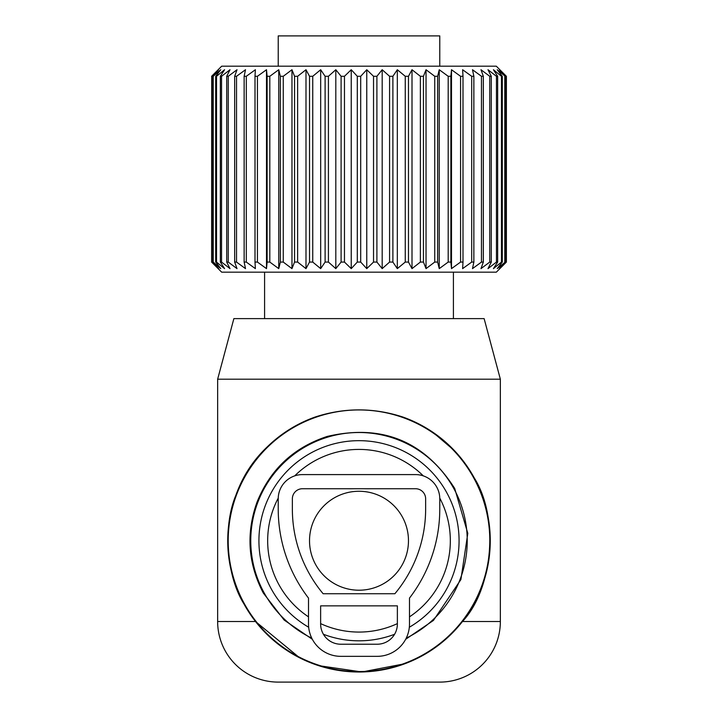 <?xml version="1.0" encoding="UTF-8"?>
<svg xmlns="http://www.w3.org/2000/svg" width="718" height="718" viewBox="0 0 718 718"><rect width="100%" height="100%" fill="white"/><g stroke="black" fill="none" stroke-linecap="round" stroke-linejoin="round"><path stroke-width="1.08" d="M309.521 540.744A49.479 49.479 0 0 0 359 590.214A49.479 49.479 0 0 0 408.47 540.744A49.479 49.479 0 0 0 359 491.265A49.479 49.479 0 0 0 309.521 540.744M439.775 66.191L439.775 35.9L278.225 35.9L278.225 66.191M211.604 262.07L211.702 76.287L211.604 262.07L221.683 272.167L496.317 272.167L506.396 262.07L506.396 76.287L499.369 69.727L505.239 76.287L497.242 69.727L502.313 76.287L501.478 76.287L493.428 69.727L497.646 76.287L496.452 76.287L487.989 69.727L491.291 76.287L489.757 76.287L480.979 69.727L483.331 76.287L481.473 76.287L472.489 69.727L473.862 76.287L471.699 76.287L462.625 69.727L463.002 76.287L460.57 76.287L451.505 69.727L450.877 76.287L448.194 76.287L439.254 69.727L437.639 76.287L434.74 76.287L426.034 69.727L423.449 76.287L420.371 76.287L412.006 69.727L408.47 76.287L405.257 76.287L397.323 69.727L392.89 76.287L389.578 76.287L382.182 69.727L376.905 76.287L373.531 76.287L366.763 69.727L360.696 76.287L357.304 76.287L351.237 69.727L344.469 76.287L341.095 76.287L335.818 69.727L328.422 76.287L325.11 76.287L320.677 69.727L312.743 76.287L309.53 76.287L305.994 69.727L297.629 76.287L294.551 76.287L291.966 69.727L283.26 76.287L280.361 76.287L278.746 69.727L269.806 76.287L267.123 76.287L266.495 69.727L257.43 76.287L254.998 76.287L255.375 69.727L246.301 76.287L244.138 76.287L245.511 69.727L236.527 76.287L234.669 76.287L237.021 69.727L228.243 76.287L226.708 76.287L226.708 262.07L228.243 262.07L228.243 76.287M212.761 262.07L213.228 262.07L213.228 76.287L212.761 76.287L212.761 262.07L218.631 268.631L211.702 262.07M215.687 262.07L216.522 262.07L216.522 76.287L215.687 76.287L215.687 262.07L220.758 268.631L213.228 262.07M220.354 262.07L220.354 76.287L221.548 76.287L221.548 262.07L220.354 262.07L224.572 268.631L216.522 262.07M451.505 69.727L451.505 268.631L460.57 262.07L463.002 262.07L462.625 268.631L471.699 262.07L473.862 262.07L472.489 268.631L481.473 262.07L483.331 262.07L480.979 268.631L489.757 262.07L491.291 262.07L487.989 268.631L496.452 262.07L497.646 262.07L493.428 268.631L501.478 262.07L502.313 262.07L497.242 268.631L505.239 262.07L499.369 268.631L506.396 262.07M451.505 268.631L450.877 262.07L450.877 76.287M439.254 69.727L439.254 268.631L448.194 262.07L450.877 262.07M439.254 268.631L437.639 262.07L437.639 76.287M426.034 69.727L426.034 268.631L434.74 262.07L437.639 262.07M426.034 268.631L423.449 262.07L423.449 76.287M412.006 69.727L412.006 268.631L420.371 262.07L423.449 262.07M412.006 268.631L408.47 262.07L408.47 76.287M397.323 69.727L397.323 268.631L405.257 262.07L408.47 262.07M397.323 268.631L392.89 262.07L392.89 76.287M382.182 69.727L382.182 268.631L389.578 262.07L392.89 262.07M382.182 268.631L376.905 262.07L376.905 76.287M366.763 69.727L366.763 268.631L373.531 262.07L376.905 262.07M366.763 268.631L360.696 262.07L360.696 76.287M351.237 69.727L351.237 268.631L357.304 262.07L360.696 262.07M351.237 268.631L344.469 262.07L344.469 76.287M335.818 69.727L335.818 268.631L341.095 262.07L344.469 262.07M335.818 268.631L328.422 262.07L328.422 76.287M320.677 69.727L320.677 268.631L325.11 262.07L328.422 262.07M320.677 268.631L312.743 262.07L312.743 76.287M305.994 69.727L305.994 268.631L309.53 262.07L312.743 262.07M305.994 268.631L297.629 262.07L297.629 76.287M291.966 69.727L291.966 268.631L294.551 262.07L297.629 262.07M291.966 268.631L283.26 262.07L283.26 76.287M278.746 69.727L278.746 268.631L280.361 262.07L283.26 262.07M278.746 268.631L269.806 262.07L269.806 76.287M266.495 69.727L266.495 268.631L267.123 262.07L269.806 262.07M266.495 268.631L257.43 262.07L257.43 76.287M228.243 262.07L237.021 268.631L234.669 262.07L236.527 262.07L245.511 268.631L244.138 262.07L246.301 262.07L255.375 268.631L254.998 262.07L257.43 262.07M211.604 76.287L221.683 66.191L496.317 66.191L506.396 76.287M236.527 262.07L236.527 76.287M234.669 262.07L234.669 76.287M246.301 262.07L246.301 76.287M244.138 262.07L244.138 76.287M254.998 262.07L254.998 76.287M267.123 262.07L267.123 76.287M280.361 262.07L280.361 76.287M294.551 262.07L294.551 76.287M309.53 262.07L309.53 76.287M325.11 262.07L325.11 76.287M341.095 262.07L341.095 76.287M357.304 262.07L357.304 76.287M373.531 262.07L373.531 76.287M389.578 262.07L389.578 76.287M405.257 262.07L405.257 76.287M420.371 262.07L420.371 76.287M434.74 262.07L434.74 76.287M448.194 262.07L448.194 76.287M463.002 262.07L463.002 76.287M460.57 262.07L460.57 76.287M473.862 262.07L473.862 76.287M471.699 262.07L471.699 76.287M481.473 262.07L481.473 76.287M483.331 262.07L483.331 76.287M489.757 262.07L489.757 76.287M491.291 262.07L491.291 76.287M496.452 262.07L496.452 76.287M497.646 262.07L497.646 76.287M501.478 262.07L501.478 76.287M502.313 262.07L502.313 76.287M504.772 262.07L504.772 76.287M505.239 262.07L505.239 76.287M506.298 262.07L506.298 76.287M212.761 76.287L218.631 69.727L211.702 76.287M215.687 76.287L220.758 69.727L213.228 76.287M220.354 76.287L224.572 69.727L216.522 76.287M226.708 76.287L230.011 69.727L221.548 76.287M221.548 262.07L230.011 268.631L226.708 262.07M315.211 417.005A131.259 131.259 0 0 0 243.806 603.676C227.005 576.931 222.248 527.909 235.845 495.33C248.688 459.314 275.147 433.196 315.211 417.005C344.407 407.51 373.593 407.51 402.789 417.005A131.259 131.259 0 0 1 474.194 477.811C499.62 518.028 492.736 589.316 462.464 621.519L500.356 621.519A60.581 60.581 0 0 1 439.775 682.1L278.225 682.1A60.581 60.581 0 0 1 217.644 621.519L217.644 379.194L500.356 379.194L500.356 621.519M299.639 657.814L255.536 621.519L243.806 603.676A131.259 131.259 0 0 0 421.933 655.938A131.259 131.259 0 0 0 474.194 477.811M404.889 663.719L361.944 671.967L318.568 665.622M454.539 450.733L432.721 432.146M500.356 379.194L484.12 318.613L233.88 318.613L217.644 379.194M320.632 605.857L397.368 605.857L397.368 624.032A20.194 20.194 0 0 1 377.174 644.225L340.826 644.225A20.194 20.194 0 0 1 320.632 624.032L320.632 605.857M323.136 593.741L394.864 593.741A132.274 132.274 0 0 0 425.639 508.927L425.639 498.83A10.097 10.097 0 0 0 415.542 488.734L302.457 488.734A10.097 10.097 0 0 0 292.361 498.83L292.361 508.927A132.274 132.274 0 0 0 323.136 593.741M415.542 474.598A24.232 24.232 0 0 1 439.775 498.83L439.775 508.927A146.409 146.409 0 0 1 409.484 598.103L409.484 624.032A32.31 32.31 0 0 1 377.174 656.342L340.826 656.342A32.31 32.31 0 0 1 308.516 624.032L308.516 598.103A146.409 146.409 0 0 1 278.225 508.927L278.225 498.83A24.232 24.232 0 0 1 302.457 474.598L415.542 474.598M473.79 478.035A130.811 130.811 0 0 0 296.292 425.954A130.811 130.811 0 0 0 244.21 603.452A130.811 130.811 0 0 0 421.708 655.534A130.811 130.811 0 0 0 473.79 478.035M406.253 638.122A108.238 108.238 0 0 0 453.982 488.85A108.238 108.238 0 0 0 307.107 445.761A108.238 108.238 0 0 0 311.747 638.122M308.677 627.245A100.071 100.071 0 0 1 311.02 452.923A100.071 100.071 0 0 1 446.82 492.763A100.071 100.071 0 0 1 409.323 627.245M394.577 634.281A100.071 100.071 0 0 1 323.423 634.281M423.288 475.872A91.33 91.33 0 0 0 294.712 475.872M278.234 498.104A91.33 91.33 0 0 0 308.516 616.852M320.632 623.619A91.33 91.33 0 0 0 397.368 623.619M409.484 616.852A91.33 91.33 0 0 0 439.766 498.104M255.536 621.519L217.644 621.519M453.408 272.167L453.408 318.613M264.592 272.167L264.592 318.613M405.643 639.307L433.439 620.433L460.902 579.561L467.795 533.33L454.7 488.464C424.464 441.067 381.976 423.728 327.211 436.436C293.743 447.458 270.372 469.285 257.098 501.927C245.87 533.196 247.943 563.567 263.3 593.023L284.157 620.056L312.357 639.307"/></g></svg>

